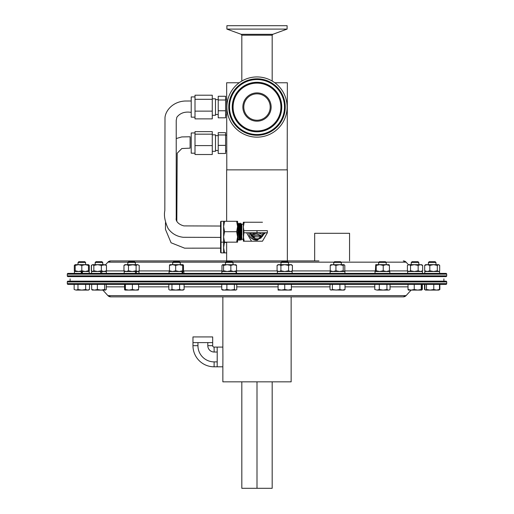 <?xml version="1.0" encoding="UTF-8"?>
<svg xmlns="http://www.w3.org/2000/svg" width="514" height="514" viewBox="0 0 514 514"><rect width="100%" height="100%" fill="white"/><g stroke="black" fill="none" stroke-linecap="round" stroke-linejoin="round"><path stroke-width="0.77" d="M212.68 342.613L212.68 336.921L192.968 336.921L192.968 342.613L212.68 342.613L212.68 345.684A1.413 1.413 90 0 0 214.094 347.098L222.858 347.098L222.915 356.954L222.858 366.81L217.165 366.81L217.216 352.026L217.216 361.882L214.145 361.882L214.094 366.81A21.125 21.125 90 0 1 192.968 345.684L192.968 342.613M217.216 352.026L217.165 347.098L217.216 352.026L214.145 352.026A6.341 6.341 -90 0 1 207.804 345.684L207.804 342.613M192.968 345.684L197.948 345.684L197.948 342.613M197.948 345.684A16.197 16.197 90 0 0 214.145 361.882M217.216 361.882L217.165 366.81L214.094 366.81M269.509 102.826A13.203 13.203 0 0 1 261.221 119.55A13.203 13.203 0 0 1 244.491 111.262A13.203 13.203 0 0 1 252.779 94.531A13.203 13.203 0 0 1 269.509 102.826A13.203 13.203 0 0 0 252.779 94.531A13.203 13.203 0 0 0 244.491 111.262M283.053 98.258A27.493 27.493 0 0 0 248.217 80.987A27.493 27.493 0 0 0 230.947 115.823A27.493 27.493 0 0 0 265.783 133.094A27.493 27.493 0 0 0 283.053 98.258M283.22 98.2A27.672 27.672 0 0 1 265.841 133.261A27.672 27.672 0 0 1 230.78 115.881A27.672 27.672 0 0 1 248.159 80.82A27.672 27.672 0 0 1 283.22 98.2M291.142 381.844L291.142 296.861L291.142 381.844L222.858 381.844L222.858 366.81M291.142 296.861L222.858 296.861L222.858 347.098M318.95 260.926L110.709 260.926L226.648 260.926L226.648 242.158M226.648 221.29L226.648 169.871L287.352 169.871L287.352 260.926L314.664 260.926L314.664 233.305L349.565 233.305L349.565 260.926M406.092 262.159L403.291 260.926A3.791 3.791 90 0 1 406.092 262.159L408.379 264.665L406.092 262.159L385.847 262.159M128.153 262.159L107.908 262.159L110.709 260.926A3.791 3.791 -90 0 0 107.908 262.159L105.621 264.665L101.335 265.417L97.583 264.659L93.837 265.417L93.837 270.756L97.583 271.514L101.335 270.756L101.335 265.417M407.641 273.397L407.641 271.514L422.424 271.514L422.424 273.397L389.805 273.397L389.805 271.514L375.027 271.514L375.027 273.397L344.913 273.397L344.913 271.514L330.129 271.514L330.129 273.397L236.646 273.397L236.44 271.514L236.44 273.397M236.08 273.397L236.08 271.514L221.862 271.514L221.862 273.397L183.871 273.397L183.871 271.514L182.778 271.514L182.778 273.397L182.097 273.397L182.097 271.514L182.778 271.514M182.097 271.514L169.087 271.514L169.087 273.397L138.973 273.397L138.973 271.514L136.383 271.514L136.383 273.397M136.383 271.514L124.195 271.514L124.195 273.397L106.359 273.397L106.359 271.514L101.791 271.514L101.791 273.397L106.359 273.397M445.94 273.397L68.06 273.397A0.758 0.758 -90 0 0 67.302 274.155L446.698 274.155L445.94 273.397A0.758 0.758 90 0 1 446.698 274.155L446.698 275.857A0.758 0.758 90 0 1 445.94 276.616L68.06 276.616A0.758 0.758 -90 0 1 67.302 275.857L68.06 276.616M67.302 275.857L67.302 274.155L67.302 275.857L446.698 275.857L445.94 276.616M176.225 138.536L181.783 136.93L190.103 136.763L190.103 148.141L181.808 148.54L177.208 153.217L176.816 221.296M252.355 237.082A7.087 7.087 0 0 1 261.645 237.082M262.545 236.144L257 233.934L255.509 234.037L251.365 236.029A8.539 8.539 0 0 1 255.509 234.037M221.033 242.158L221.033 252.875L223.616 252.875L223.616 242.158L221.033 242.158L220.577 241.702L220.577 221.746L221.033 221.29L221.033 242.158M221.033 252.875L220.577 252.419L220.577 241.702M257.347 240.218L265.442 232.771M238.104 224.175L239.049 239.273L238.297 224.175L237.577 223.243L238.104 240.263L237.577 226.738M240.571 239.273L239.813 224.175L239.055 223.192L239.627 240.263L239.042 239.261M239.055 223.192L239.627 240.263M239.8 224.188L240.385 223.192L240.841 234.455L240.841 227.856L241.824 239.273L243.34 239.273L243.893 232.752M241.824 238.926L241.156 224.188L240.385 223.192M240.571 223.192L240.841 227.856M241.15 224.175L241.753 231.724C241.586 221.579 241.426 221.579 241.272 231.724M239.627 224.175L240.385 239.273L241.021 240.064L240.841 234.455M241.824 235.168L241.824 224.175L243.34 224.175L243.34 226.982L243.34 222.241L244.189 222.241L243.34 226.982L243.867 230.67L267.344 230.67M241.824 224.175L241.509 223.86L241.317 224.188M249.99 232.778A7.087 7.087 0 0 0 264.01 232.771M248.532 232.778L249.631 236.035C251.462 238.535 253.916 239.723 257 239.588L261.112 237.982L257 239.209L255.67 239.087L249.38 232.778M265.198 232.771L257 240.231L255.509 240.128A8.539 8.539 0 0 1 249.631 236.035M236.646 242.158L237.577 242.158L237.577 236.941L236.646 242.158L223.616 242.158L223.616 221.29L221.033 221.29M226.892 29.099L226.892 25.7L287.108 25.7L287.108 29.099L226.892 29.099L241.207 34.309L241.824 35.196L241.824 81.039M285.533 97.422A30.108 30.108 0 0 1 266.618 135.574A30.108 30.108 0 0 1 228.467 116.659A30.108 30.108 0 0 1 247.382 78.513A30.108 30.108 0 0 1 285.533 97.422M212.276 151.309L215.494 151.309L215.494 134.829L212.276 134.829M195.005 153.191L191.214 153.191L191.214 132.946L195.005 132.946M212.276 115.284L215.494 115.284L215.494 98.804L212.276 98.804M195.005 117.166L191.214 117.166L191.214 96.921L195.005 96.921M434.741 281.164L70.11 281.164L70.11 278.89M443.89 278.89L443.89 281.164M333.727 262.526L341.315 262.526L340.416 261.62L334.633 261.62L333.727 262.526L333.727 264.659M101.856 261.62L102.761 262.526L101.856 261.62L96.073 261.62L95.174 262.526L95.174 264.659M102.761 262.526L102.761 264.659L102.761 262.526L95.174 262.526M225.46 262.526L233.048 262.526L232.142 261.62L226.366 261.62L225.46 262.526L225.46 264.659M435.075 261.62L435.975 262.526L435.075 261.62L429.293 261.62L428.387 262.526L428.387 264.659M435.975 262.526L435.975 264.659L435.975 262.526L428.387 262.526M417.927 261.62L418.826 262.526L417.927 261.62L412.144 261.62L411.239 262.526L411.239 264.659M418.826 262.526L418.826 264.659L418.826 262.526L411.239 262.526M172.685 262.526L180.273 262.526L179.367 261.62L173.584 261.62L172.685 262.526L172.685 264.659M169.877 271.514L169.472 270.756L169.472 265.417L172.576 264.659L179.18 264.659L175.679 265.417L175.679 270.756L179.18 271.514L182.682 270.756L182.682 265.417L179.18 264.659L183.08 264.659L182.682 265.417M127.787 262.526L135.375 262.526L134.475 261.62L128.693 261.62L127.787 262.526L127.787 264.659M133.813 264.659L128.468 265.417L128.468 270.756L132.278 271.514L136.088 270.756L136.088 265.417L132.278 264.659L137.649 264.659L136.088 265.417M378.625 262.526L386.213 262.526L385.307 261.62L379.525 261.62L378.625 262.526L378.625 264.659M375.811 271.514L376.216 270.756L379.717 271.514L383.219 270.756L383.219 265.417L379.717 264.659L376.216 265.417L375.74 264.684L375.413 270.756L375.779 271.514M84.707 261.62L85.613 262.526L84.707 261.62L78.925 261.62L78.025 262.526L78.025 264.659L76.882 264.659M85.613 262.526L85.613 264.659L85.613 262.526L78.025 262.526M75.179 265.417L75.179 264.659L78.501 264.659L75.179 265.417L75.179 270.756L78.501 271.514L81.816 270.756L81.816 265.417L78.501 264.659L85.138 264.659L81.816 265.417M280.952 262.526L288.54 262.526L287.634 261.62L281.852 261.62L280.952 262.526L280.952 264.659M288.54 262.526L288.54 264.659M68.06 284.383A0.758 0.758 90 0 1 67.302 283.625L68.06 284.383L445.94 284.383A0.758 0.758 -90 0 0 446.698 283.625L446.698 281.929A0.758 0.758 -90 0 0 445.94 281.164L68.06 281.164A0.758 0.758 90 0 0 67.302 281.929L446.698 281.929L445.94 281.164M445.94 284.383L446.698 283.625L67.302 283.625L67.302 281.929L68.06 281.164M110.709 296.861A3.791 3.791 90 0 1 107.908 295.621L110.709 296.861L403.291 296.861A3.791 3.791 -90 0 0 406.092 295.621L411.136 290.089L421.647 290.089L421.242 289.498L417.741 290.089L414.233 289.498L411.129 290.089L408.02 289.498L408.424 290.089M107.908 295.621L102.864 290.089L107.908 295.621L406.092 295.621L403.291 296.861M277.354 273.397L277.354 271.514L292.113 271.514L292.113 273.397M104.67 289.498L101.02 290.089L105.466 290.089L104.67 289.498L104.67 284.383L124.574 284.383L124.574 289.498L124.973 290.089L128.879 290.089L125.371 289.498L124.973 290.089M125.371 289.498L125.371 284.383L179.598 284.383L179.598 289.498L175.782 290.089L171.965 289.498L170.404 290.089L183.125 290.089L184.108 289.498L181.853 290.089L179.598 289.498M184.108 289.498L184.108 284.383L234.39 284.383L234.39 289.498L230.638 290.089L226.88 289.498L224.316 290.089L235.9 290.089L234.39 289.498M236.241 289.896L236.761 289.498L236.761 284.383L422.045 284.383L422.045 289.498L421.647 290.089M91.665 289.498L91.665 284.383L97.371 284.383L97.371 289.498L94.518 290.089L91.665 289.498L92.462 290.089M425.682 290.089L424.885 289.498L424.885 284.383L426.479 284.383L426.479 289.498L425.682 290.089L437.941 290.089M85.658 289.498L85.658 284.383L89.494 284.383L89.494 289.498L87.573 290.089L88.466 290.089L89.494 289.498L87.573 290.089L85.658 289.498L81.816 290.089L87.573 290.089M408.392 271.514L407.409 270.756L408.971 271.514L410.525 270.756L414.342 271.514L418.152 270.756L418.152 265.417L420.407 264.659L422.013 264.909M439.573 271.514L424.789 271.514L424.789 273.397L439.573 273.397L439.573 271.514L439.573 273.397M291.387 271.514L292.415 270.756L290.641 271.508M290.494 271.514L288.579 270.756L288.579 265.417L290.641 264.659M278.106 271.514L277.078 270.756L278.999 271.514L280.914 270.756L284.743 271.514L288.579 270.756M277.078 270.756L277.078 265.417L278.999 264.659L278.106 264.659L277.078 265.417M292.415 270.756L292.415 265.417L290.494 264.659L291.387 264.659L292.415 265.417M280.914 270.756L280.914 265.417L284.743 264.659L288.579 265.417M280.914 265.417L278.999 264.659L290.494 264.659M81.238 271.514L81.238 273.397L74.427 273.397L74.427 271.514L89.211 271.514L89.211 273.397L89.211 271.514M82.401 271.514L82.401 273.397L89.211 273.397M82.131 273.397L82.131 271.514M81.238 273.397L81.508 271.514M88.459 270.756L88.459 264.659L89.314 265.417L89.314 270.756L88.8 271.263L88.459 271.514L88.459 270.756L85.138 271.514L81.816 270.756M75.179 271.167L74.318 270.756L75.179 271.514L75.179 270.756M88.459 265.417L85.138 264.659L88.459 264.659M389.021 271.514L389.419 270.756L389.419 265.417L389.021 264.659M383.219 270.756L386.316 271.514L389.419 270.756M383.219 265.417L386.316 264.659L389.419 265.417M376.216 270.756L376.216 265.417M375.811 264.659L389.092 264.684M135.445 271.514L135.445 273.397M138.221 271.514L139.21 270.756L137.649 271.514L136.088 270.756M124.947 271.514L123.958 270.756L126.213 271.514L128.468 270.756M139.21 270.756L139.21 265.417L137.649 264.659L139.21 265.417M123.958 270.756L123.958 265.417L126.213 264.659L128.468 265.417M123.958 265.417L124.947 264.659L132.278 264.659M183.08 264.659L183.479 265.417L183.479 270.756L183.08 271.514L182.682 270.756M169.472 270.756L172.576 271.514L175.679 270.756M169.8 264.684L172.576 264.659L175.679 265.417M169.472 265.417L169.877 264.659M91.865 271.167L91.344 270.756L91.344 265.417L91.865 265.006M104.336 264.659L92.648 264.659L93.837 265.417M422.013 271.263L422.656 270.756L422.656 265.417L421.673 264.659M418.152 270.756L420.407 271.514L422.656 270.756M407.409 270.756L407.409 265.417L408.971 264.659L407.409 265.417M418.152 265.417L414.342 264.659L420.407 264.659L422.656 265.417M414.342 264.659L410.525 265.417L408.971 264.659L414.342 264.659M410.525 270.756L410.525 265.417M425.541 271.514L424.686 270.756L427.25 271.514L429.813 270.756L433.565 271.514L437.311 270.756L438.493 271.514L439.162 271.263L439.682 270.756L439.682 265.417L438.493 264.659L439.162 264.909M424.686 270.756L424.686 265.417L425.541 264.659L427.25 264.659L424.686 265.417M437.311 265.417L438.493 264.659L433.565 264.659L429.813 265.417L427.25 264.659L433.565 264.659L437.311 265.417L437.311 270.756M429.813 270.756L429.813 265.417M88.8 271.263L88.459 271.456M75.179 265.006L74.318 265.417L74.318 270.756M88.8 264.909L88.459 264.716M75.179 264.659L74.318 265.417M236.08 271.514L236.44 271.514M235.746 271.514L236.543 270.756L233.697 271.514L230.85 270.756L230.85 265.417L233.697 264.659L236.543 265.417L235.746 264.659M222.613 271.514L223.558 270.756L227.201 271.514L230.85 270.756M222.761 271.514L221.964 270.756L221.964 265.417L222.466 264.768L223.558 265.417L227.201 264.659L230.85 265.417M236.543 270.756L236.543 265.417M223.558 270.756L223.558 265.417M236.042 264.768L222.761 264.659M91.576 273.397L91.576 271.514L101.791 271.514M100.693 271.514L100.693 273.397L101.791 273.397M105.608 271.514L106.462 270.756L103.899 271.514L101.335 270.756M91.698 265.121L92.648 264.659L91.466 265.417L91.466 270.756L92.648 271.514L93.837 270.756M106.462 270.756L106.462 265.417L103.899 264.659M105.608 264.659L106.462 265.417M344.81 270.756L344.014 271.514L343.217 270.756L343.217 265.417L344.014 264.659L344.81 265.417L344.81 270.756M331.029 271.514L330.232 270.756L333.078 271.514L335.931 270.756L339.574 271.514L343.217 270.756M335.931 270.756L335.931 265.417L339.574 264.659L343.217 265.417M335.931 265.417L333.078 264.659L330.232 265.417L331.029 264.659M330.232 270.756L330.232 265.417M330.733 264.768L344.014 264.659M225.588 110.761L225.588 96.279L218.225 96.279L218.225 117.809L225.588 117.809L225.588 110.761L218.225 110.761M225.588 99.999L218.225 99.999M212.276 99.298L212.276 95.206L195.005 95.206L195.005 99.298L212.276 99.298L212.276 118.875L195.005 118.875L195.005 99.298M195.005 111.133L212.276 111.133M225.588 134.97L225.588 132.657L218.225 132.657L218.225 153.48L225.588 153.48L225.588 134.97L218.225 134.97M225.588 145.378L218.225 145.378M212.276 134.167L212.276 131.623L195.005 131.623L195.005 134.167L212.276 134.167L212.276 154.515L195.005 154.515L195.005 134.167M195.005 145.61L212.276 145.61M237.577 226.507L236.646 231.724L237.577 236.941L237.577 221.29L236.646 221.29L237.577 226.507M224.547 242.158L223.616 236.941L224.547 231.724L223.616 226.507L224.547 221.29L223.616 221.29M236.646 231.724L224.547 231.724M236.646 221.29L224.547 221.29M267.344 232.771L243.867 232.778L243.34 236.466L243.34 241.207L262.474 241.207L267.344 232.778L267.344 230.683M243.867 232.778L243.867 230.67M243.893 230.702L243.34 226.982L243.34 236.466L244.189 241.207L243.501 238.483M243.34 226.931L243.366 226.224M246.611 232.752L251.526 241.207L250.851 240.102L251.526 241.207L244.189 241.207M262.474 222.241L244.189 222.241M237.577 239.357L238.104 240.263M255.67 239.087L259.14 238.901M223.616 252.875L224.547 252.875L223.616 247.658L224.451 242.158M226.648 252.875L224.547 252.875M226.648 242.441L224.547 242.441M258.401 232.951L257 232.951A9.483 9.483 0 0 0 250.838 235.232M263.162 235.232A9.483 9.483 0 0 0 257 232.951L251.526 232.951L250.543 234.654M262.474 232.951L263.457 234.654M252.098 236.845L261.909 236.838L252.098 236.845M250.016 232.951L251.532 232.951M226.802 169.871L226.648 82.76L239.196 82.76M274.804 82.76L287.352 82.76L287.197 169.871M438.686 290.089L439.483 289.498L436.63 290.089L438.827 290.089L439.856 289.498L439.213 289.819L439.856 289.498L439.856 284.383M425.386 290.005L424.506 289.498L425.149 289.819L424.506 289.498L424.506 284.383M278.1 290.089L288.071 290.089L284.743 289.498L281.421 290.089L278.1 289.498L278.1 290.089M291.393 290.089L288.071 290.089L291.393 289.498L291.393 290.089M284.743 284.383L284.743 289.498M278.1 284.383L278.1 289.498M291.393 284.383L291.393 289.498M77.98 284.383L77.98 289.498L81.816 290.089L76.059 290.089L74.144 289.498L76.059 290.089L74.144 289.498L74.144 284.383M77.98 289.498L76.059 290.089M377.038 290.089L388.488 290.089L386.926 289.498L383.11 290.089L379.293 289.498L377.038 290.089L374.783 289.498L377.038 290.089M389.066 290.089L390.049 289.498L389.066 290.089M386.926 284.383L386.926 289.498M379.293 284.383L379.293 289.498M390.049 284.383L390.049 289.498M374.783 284.383L374.783 289.498M138.195 290.089L138.594 289.498L135.49 290.089L138.266 290.069M135.49 290.089L128.879 290.089L132.387 289.498L135.49 290.089M132.387 284.383L132.387 289.498M138.594 284.383L138.594 289.498M169.832 290.089L168.843 289.498L169.832 290.089M171.965 284.383L171.965 289.498M168.843 284.383L168.843 289.498M95.058 290.089L101.02 290.089L97.371 289.498M408.347 290.069L411.129 290.089L406.092 295.621M421.242 284.383L421.242 289.498M414.233 284.383L414.233 289.498M408.02 284.383L408.02 289.498M436.63 290.089L433.777 289.498L430.128 290.089L426.479 289.498M439.483 284.383L439.483 289.498M433.777 284.383L433.777 289.498M222.607 290.089L224.316 290.089L221.746 289.498L222.607 290.089M226.88 284.383L226.88 289.498M221.746 284.383L221.746 289.498M105.466 290.089L106.263 289.498L106.263 284.383M92.173 290.005L94.518 290.089M330.534 289.896L342.459 290.089L339.895 289.498L336.143 290.089L332.385 289.498L331.202 290.089L330.534 289.896L330.014 289.498L330.014 284.383M344.168 290.089L342.459 290.089L345.029 289.498L344.168 290.089M339.895 284.383L339.895 289.498M332.385 284.383L332.385 289.498M345.029 284.383L345.029 289.498M422.335 284.383L422.335 289.498L421.538 290.089M272.176 381.844L272.176 488.3L257 488.3L257 381.844M257 488.3L241.824 488.3L241.824 381.844M207.804 345.684L212.68 345.684M214.145 352.026L214.094 347.098M270.403 102.524A14.141 14.141 0 0 1 261.517 120.443A14.141 14.141 0 0 1 243.597 111.557A14.141 14.141 0 0 1 252.483 93.638A14.141 14.141 0 0 1 270.403 102.524M279.661 99.401A23.914 23.914 0 0 1 264.639 129.701A23.914 23.914 0 0 1 234.339 114.68A23.914 23.914 0 0 1 249.361 84.38A23.914 23.914 0 0 1 279.661 99.401M280.188 99.221A24.473 24.473 0 0 1 264.819 130.235A24.473 24.473 0 0 1 233.812 114.86A24.473 24.473 0 0 1 249.181 83.853A24.473 24.473 0 0 1 280.188 99.221M233.536 114.95A24.756 24.756 0 0 1 249.091 83.583A24.756 24.756 0 0 1 280.464 99.131A24.756 24.756 0 0 1 264.909 130.505A24.756 24.756 0 0 1 233.536 114.95M283.747 98.02A28.231 28.231 0 0 1 266.021 133.794A28.231 28.231 0 0 1 230.253 116.061A28.231 28.231 0 0 1 247.979 80.293A28.231 28.231 0 0 1 283.747 98.02M407.602 270.923L389.368 270.923M375.464 270.923L344.714 270.923M330.329 270.923L292.183 270.923M277.303 270.923L236.446 270.923M222.061 270.923L183.434 270.923M169.524 270.923L139.018 270.923M124.15 270.923L106.321 270.923M241.207 34.309L272.793 34.309L272.176 35.196L241.824 35.196M106.263 286.857L124.574 286.857M138.594 286.857L168.843 286.857M184.108 286.857L221.746 286.857M236.761 286.857L278.1 286.857M291.393 286.857L330.014 286.857M345.029 286.857L374.783 286.857M390.049 286.857L408.02 286.857M257 232.771L257 230.683M378.985 262.159L340.949 262.159M334.094 262.159L288.174 262.159M281.319 262.159L232.681 262.159M225.826 262.159L179.906 262.159M173.051 262.159L135.015 262.159M446.698 274.155L446.698 275.857M272.176 35.196L272.176 81.039M241.824 239.273L241.027 240.07M218.225 135.632L215.494 135.632M226.648 135.176L225.588 135.176M218.225 99.607L215.494 99.607M226.648 99.151L225.588 99.151M220.577 237.41L183.241 237.288C176.72 236.498 171.663 233.549 168.072 228.434C164.878 221.438 163.793 215.507 164.827 210.644L164.994 117.629C165.412 111.255 172.132 101.817 184.847 101.027L191.214 100.995M341.315 262.526L341.315 264.659M386.213 262.526L386.213 264.659M67.302 283.625L67.302 281.929M446.698 283.625L446.698 281.929M135.375 262.526L135.375 264.659M180.273 262.526L180.273 264.659M92.327 271.514L91.698 271.051M422.424 273.397L422.424 271.514M438.821 271.514L439.162 271.263M233.048 262.526L233.048 264.659M220.577 226.038L183.89 225.897C177.015 224.085 175.666 219.799 176.225 218.373L176.225 120.43L176.861 117.231C180.163 112.996 184.944 111.377 191.214 112.38M226.648 114.93L225.588 114.93M218.225 114.481L215.494 114.481M226.648 150.962L225.588 150.962M218.225 150.506L215.494 150.506M272.793 34.309L287.108 29.099M238.849 223.198L238.284 224.188M238.881 239.261L238.31 240.25M240.398 239.261L239.826 240.25M165.489 222.62L165.457 229.366L171.085 242.788L184.642 248.178L220.577 248.127M67.302 274.155L68.06 273.397M107.908 262.159L105.621 264.665"/></g></svg>
